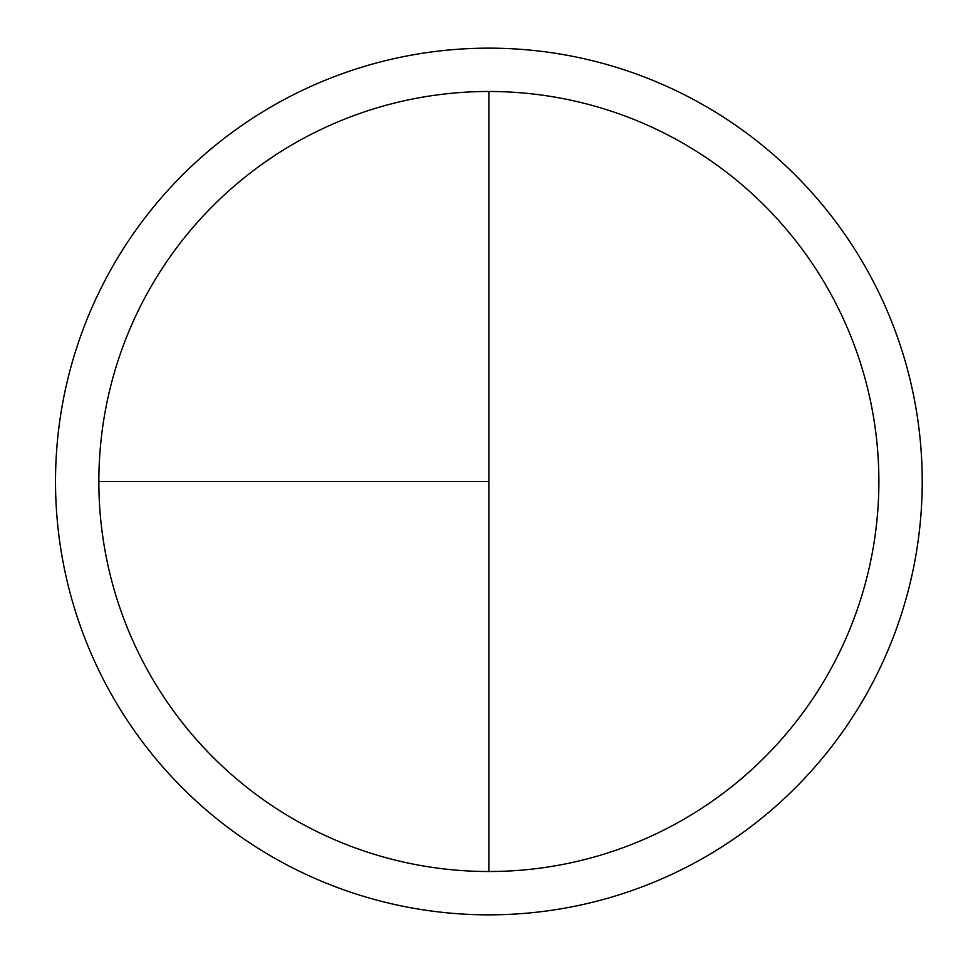 <?xml version="1.0" encoding="UTF-8"?>
<svg xmlns="http://www.w3.org/2000/svg" width="963" height="963" viewBox="0 0 963 963"><rect width="100%" height="100%" fill="white"/><g stroke="black" fill="none" stroke-linecap="round" stroke-linejoin="round"><path stroke-width="1.44" d="M488.867 48.15A433.35 433.35 0 0 0 55.517 481.5A433.35 433.35 0 0 0 488.867 914.85A433.35 433.35 0 0 0 922.217 481.5A433.35 433.35 0 0 0 488.867 48.15M98.852 481.5L488.867 481.5L488.867 91.485A390.015 390.015 0 0 0 98.852 481.5A390.015 390.015 0 0 0 488.867 871.515A390.015 390.015 0 0 0 878.882 481.5A390.015 390.015 0 0 0 488.867 91.485L488.867 871.515"/></g></svg>
